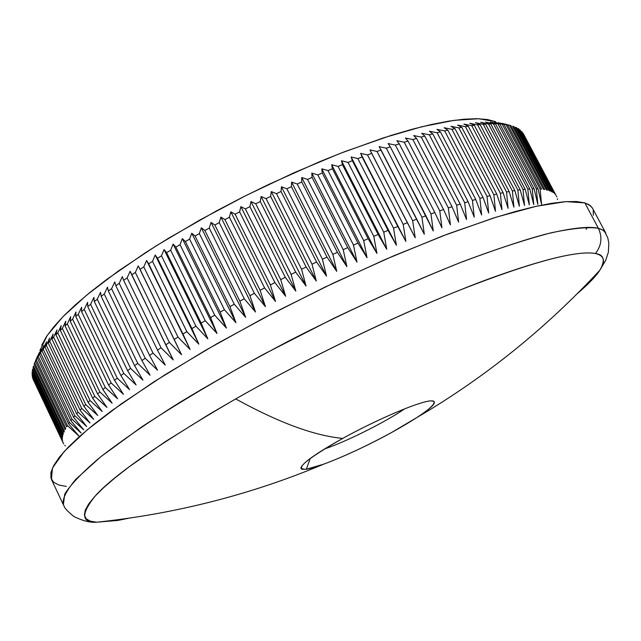 <?xml version="1.0" encoding="UTF-8"?>
<svg xmlns="http://www.w3.org/2000/svg" width="641" height="641" viewBox="0 0 641 641"><rect width="100%" height="100%" fill="white"/><g stroke="black" fill="none" stroke-linecap="round" stroke-linejoin="round"><path stroke-width="0.96" d="M324.506 448.98C346.292 441.673 385.786 421.898 404.687 408.83C385.786 421.898 346.292 441.673 324.506 448.98M306.326 469.228L310.236 458.467L306.326 469.228C293.658 469.797 305.797 459.525 342.727 438.404C376.924 419.422 419.791 401.266 430.792 400.881L433.941 401.234C435.984 405.216 421.786 415.688 391.339 432.651C359.465 450.198 319.795 467.353 306.326 469.228L302.143 469.316L301.062 468.667L300.901 467.858C302.552 462.93 316.494 453.107 342.727 438.404C314.338 435.744 278.659 422.579 235.688 398.918C327.663 346.517 435.223 297.809 496.406 276.167C558.575 254.06 584.272 251.448 595.433 253.524C601.562 245.631 602.532 237.21 598.357 228.26C589.872 226.361 573.671 227.387 544.698 234.398C522.768 240.351 494.78 249.694 460.735 262.425C422.908 277.489 380.674 296.094 334.009 318.248L263.443 354.361C217.179 379.833 176.555 404.046 141.557 427.002L100.869 456.68L75.718 479.396C66.087 491.014 61.969 499.467 63.347 504.755L64.749 494.059C70.814 484.332 82.697 472 100.381 457.073C121.389 440.8 147.518 422.78 178.767 403.013C212.492 382.605 249.061 361.989 288.466 341.148C349.85 309.763 407.9 283.282 462.618 261.688C496.479 249.037 525.748 239.462 550.419 232.971C571.988 228.332 587.965 226.762 598.357 228.26L584.864 202.909L565.947 201.619L536.333 206.258L496.639 217.043L448.203 233.845L393.093 256.088L334.057 282.777L274.228 312.544L216.882 343.76L165.058 374.729L121.285 403.838L87.376 429.71L64.348 451.312L52.482 467.97L51.416 479.356L63.347 504.755C64.973 506.646 62.241 506.855 73.675 516.39C82.521 520.812 90.173 522.76 96.623 522.223C81.199 522.687 80.806 513.858 95.445 495.725C114.394 474.644 161.139 442.378 235.688 398.918C278.659 422.579 314.338 435.744 342.727 438.404C376.924 419.422 419.791 401.266 430.792 400.881C438.364 400.817 433.917 406.258 417.443 417.195L391.339 432.651C366.588 446.056 343.993 456.576 323.569 464.212L306.326 469.228M113.201 520.324L117.872 520.436L96.623 522.223L117.872 520.436L128.633 518.248L117.872 520.436L113.201 520.324M512.72 126.189L513.986 126.622L512.72 126.189L546.412 189.864L547.614 190.161L546.412 189.864L512.72 126.189M509.587 125.34L511.005 125.684L509.587 125.34L543.416 189.311L544.778 189.528L543.416 189.311L509.587 125.34L501.983 123.312L509.587 125.34M507.664 124.939L501.983 123.312L507.664 124.939L506.086 124.674L507.664 124.939L541.573 189.087L540.059 188.951L541.581 204.447L538.015 188.831L536.341 188.783L537.847 204.407L534.097 188.774L532.262 188.815L533.753 204.567L529.819 188.919L527.831 189.047L529.306 204.92L525.179 189.271L523.04 189.488L524.514 205.473L520.188 189.816L517.888 190.121L519.378 206.226L514.843 190.577L512.399 190.97L513.906 207.179L509.154 191.539L506.558 192.028L508.097 208.341L503.129 192.709L500.381 193.286L501.951 209.703L496.767 194.087L493.874 194.76L495.485 211.266L490.069 195.681L487.04 196.442L488.706 213.028L483.058 197.476L479.893 198.325L481.623 214.999L475.742 199.479L472.441 200.425L474.236 217.171L468.114 201.691L464.685 202.724L466.568 219.543L460.206 204.11L456.656 205.232L458.619 222.106L452.017 206.722L448.347 207.932L450.407 224.863L443.564 209.543L439.774 210.841L441.945 227.811L434.854 212.556L430.96 213.934L433.252 230.944L425.904 215.761L421.914 217.219L424.326 234.261L416.738 219.15L412.652 220.696L415.2 237.763L407.364 222.723L403.197 224.35L405.881 241.425L397.797 226.473L393.55 228.172L396.386 245.263L388.053 230.399L383.735 232.17L386.731 249.253L378.158 234.486L373.775 236.321L376.932 253.395L368.126 238.724L363.687 240.631L367.021 257.69L357.974 243.115L353.495 245.086L356.997 262.113L347.718 247.65L343.207 249.678L346.901 266.672L337.39 252.314L332.847 254.405L336.733 271.351L327.006 257.105L322.439 259.244L326.517 276.143L316.574 262.017L312.007 264.196L316.285 281.038L306.134 267.025L301.558 269.252L306.045 286.022L295.693 272.137L291.126 274.396L295.822 291.094L285.277 277.329L280.726 279.628L285.638 296.238L274.901 282.593L270.382 284.925L275.51 301.454L264.597 287.929L260.11 290.285L265.454 306.71L254.373 293.314L249.926 295.693L255.503 312.015L244.261 298.746L239.862 301.142L245.655 317.351L234.269 304.211L229.935 306.614L235.952 322.711L224.422 309.699L220.159 312.103L226.401 328.08L214.735 315.196L210.552 317.599L217.019 333.448L205.24 320.692L201.138 323.096L207.82 338.809L195.938 326.181L191.931 328.577L198.838 344.153L186.851 331.645L182.949 334.025L190.073 349.457L178.006 337.078L174.208 339.442L181.539 354.729L169.4 342.462L165.715 344.81L173.262 359.946L161.067 347.807L157.502 350.122L165.25 365.106L153.007 353.079L149.561 355.37L157.518 370.194L145.235 358.287L141.925 360.538L150.082 375.209L137.767 363.407L134.594 365.626L142.943 380.129L130.612 368.447L127.575 370.618L136.116 384.961L123.777 373.382L120.893 375.514L129.61 389.688L117.279 378.214L114.539 380.297L123.441 394.303L111.125 382.933L108.537 384.961L117.607 398.806L105.316 387.533L102.889 389.504L112.119 403.181L99.868 391.996L97.592 393.911L106.975 407.428L94.772 396.33L92.665 398.189L102.199 411.53L90.052 400.529L88.097 402.316L97.777 415.496L85.694 404.575L83.907 406.306L93.714 419.318L81.711 408.477L80.085 410.136L90.02 422.988L78.106 412.219L76.64 413.806L86.695 426.497L74.869 415.801L73.571 417.315L83.739 429.847L72.016 419.222L70.879 420.664L81.143 433.036L69.532 422.475L68.563 423.845L78.923 436.056L67.425 425.552L66.616 426.85L67.425 425.552L36.305 359.841L39.317 352.526L37.354 357.966L41.345 349.145L39.51 354.497L40.575 352.927L43.732 345.603L42.042 350.875L46.497 341.909L44.95 347.085L46.344 345.371L49.621 338.055L48.235 343.135L49.79 341.365L53.115 334.057L51.897 339.041L53.612 337.198L56.969 329.915L55.927 334.794L57.81 332.895L61.191 325.628L60.326 330.411L62.369 328.448L65.767 321.213L65.094 325.892L67.305 323.873L70.71 316.67L70.23 321.245L72.593 319.17L75.999 312.007L75.726 316.47L78.242 314.346L81.631 307.231L81.567 311.582L84.235 309.411L87.609 302.344L87.761 306.59L90.581 304.371L93.923 297.368L94.291 301.502L97.256 299.235L100.557 292.296L101.158 296.318L104.259 294.019L107.512 287.144L108.337 291.046L111.582 288.714L114.763 281.912L115.829 285.71L119.21 283.346L122.319 276.624L123.625 280.301L127.126 277.922L130.155 271.279L131.701 274.845L135.323 272.441L138.256 265.895L140.05 269.34L143.792 266.92L146.621 260.47L148.664 263.812L152.51 261.376L155.226 255.022L157.518 258.251L161.468 255.807L164.056 249.565L166.596 252.674L170.65 250.238L173.102 244.101L175.898 247.105L180.033 244.662L182.34 238.636L185.385 241.537L189.6 239.109L191.755 233.196L195.056 235.992L199.343 233.572L201.33 227.787L204.88 230.48L209.23 228.076L211.049 222.411L214.847 225.007L219.254 222.627L220.897 217.091L224.935 219.591L229.39 217.235L230.84 211.826L235.127 214.23L239.614 211.907L240.872 206.634L245.391 208.95L249.91 206.666L250.968 201.522L255.727 203.758L260.262 201.506L261.111 196.507L266.095 198.654L270.646 196.45L271.279 191.587L276.487 193.662L281.038 191.507L281.447 186.779L286.872 188.783L291.415 186.683L291.607 182.092L297.24 184.023L301.767 181.98L301.727 177.533L307.56 179.4L312.071 177.421L311.798 173.11L317.824 174.921L322.295 173.006L321.79 168.831L328.008 170.594L332.431 168.743L331.693 164.713L338.079 166.42L342.462 164.649L341.485 160.747L348.039 162.421L352.358 160.723L351.14 156.957L357.854 158.591L362.109 156.965L360.651 153.335L367.517 154.938L371.692 153.391L369.993 149.898L376.996 151.468L381.091 150.01L379.16 146.637L386.291 148.191L390.297 146.821L388.125 143.576L395.369 145.106L399.279 143.824L396.875 140.708L404.231 142.23L408.037 141.028L405.392 138.031L412.852 139.546L416.546 138.44L413.677 135.555L421.217 137.078L424.799 136.06L421.706 133.288L429.318 134.81L432.779 133.889L429.462 131.229L437.138 132.759L440.479 131.926L436.938 129.378L444.678 130.924L447.883 130.187L444.133 127.735L451.905 129.298L454.982 128.649L451.024 126.301L458.836 127.888L461.768 127.335L457.61 125.075L465.438 126.686L468.226 126.229L463.876 124.058L471.72 125.7L474.364 125.34L469.821 123.248L477.665 124.931L480.165 124.658L475.438 122.655L483.274 124.37L485.622 124.194L480.718 122.263L488.538 124.025L490.734 123.937L485.662 122.07L493.458 123.881L495.501 123.881L490.269 122.086L499.908 124.034L494.523 122.303L506.086 124.674L540.059 188.951L541.573 189.087L507.664 124.939M35.567 361.26L36.305 359.841L35.567 361.26L66.616 426.85L35.567 361.26L37.659 355.747L35.567 361.26M34.726 363.038L37.659 355.747L34.149 364.384L34.726 363.038L65.686 428.468L65.037 429.686L65.686 428.468L34.726 363.038M36.353 358.792L34.149 364.384L65.037 429.686L34.149 364.384L36.353 358.792M33.092 367.341L33.508 366.067L33.092 367.341L63.836 432.346L64.316 431.201L63.836 432.346L33.092 367.341M32.411 370.121L32.667 368.928L32.411 370.121L62.994 434.822L63.315 433.757L62.994 434.822L32.411 370.121M32.082 372.725L32.178 371.604L32.082 372.725L62.514 437.13L62.682 436.144L62.514 437.13L32.082 372.725M32.106 375.145L62.393 439.253L32.106 375.145M32.483 377.397L62.618 441.2L32.483 377.397M33.196 379.456L63.195 442.963L33.196 379.456M41.769 345.114L46.473 336.573L53.652 326.95L63.307 316.334L75.406 304.82L89.868 292.504L106.59 279.54L146.092 252.274L168.431 238.308L216.906 210.657L242.41 197.348L268.291 184.624L319.779 161.636L344.69 151.669L391.226 135.379L412.283 129.226L431.553 124.466L448.836 121.125L463.98 119.21L476.872 118.689L487.44 119.538L495.637 121.678L478.755 118.737L454.012 120.348L421.938 126.718L383.502 137.847L340.131 153.431L293.61 172.934L246.024 195.529L199.551 220.184L156.308 245.775L118.184 271.127L86.671 295.132L62.81 316.838L47.186 335.499L39.902 350.563M64.773 445.359L65.358 445.952L64.773 445.359M63.667 443.876L63.275 443.043L63.667 443.876M417.443 417.195C484.868 377.589 545.675 328.601 599.84 270.23L605.713 260.286L608.381 252.177L608.83 243.003L607.804 237.979L604.784 231.689L602.348 229.79L598.357 228.26L603.045 230.215L605.793 233.124L592.3 207.844L589.127 204.775L584.864 202.909L598.357 228.26C602.532 237.21 601.562 245.631 595.433 253.524C604.086 254.653 605.553 260.222 599.84 270.23C596.162 276.063 588.71 283.811 577.485 293.474C588.101 284.444 595.553 276.696 599.84 270.23C605.833 261.143 604.367 255.575 595.433 253.524C576.379 250.086 531.613 262.113 461.135 289.596C392.348 317.055 306.502 358.623 235.688 398.918L210.376 413.629L165.314 441.657L129.282 466.712L115.084 477.785L103.554 487.729L94.748 496.487L88.65 504.002L85.229 510.22L84.428 515.148L86.142 518.777L90.245 521.125L96.623 522.223C175.81 513.81 251.456 494.475 323.569 464.212M547.614 190.161L513.986 126.622L547.614 190.161M511.005 125.684L544.778 189.528L511.005 125.684L505.196 124.106M536.341 188.783L538.015 188.831L503.962 124.394L502.232 124.21L536.341 188.783L537.847 204.407L534.097 188.774L499.908 124.034L498.025 123.945L532.262 188.815L534.097 188.774L499.908 124.034L494.523 122.303L502.232 124.21L536.341 188.783M527.831 189.047L529.819 188.919L495.501 123.881L493.458 123.881L527.831 189.047L529.306 204.92L525.179 189.271L490.734 123.937L488.538 124.025L523.04 189.488L525.179 189.271L490.734 123.937L485.662 122.07L493.458 123.881L527.831 189.047M517.888 190.121L520.188 189.816L485.622 124.194L483.274 124.37L517.888 190.121L519.378 206.226L514.843 190.577L480.165 124.658L477.665 124.931L512.399 190.97L514.843 190.577L480.165 124.658L475.438 122.655L483.274 124.37L517.888 190.121M506.558 192.028L509.154 191.539L474.364 125.34L471.72 125.7L506.558 192.028L508.097 208.341L503.129 192.709L468.226 126.229L465.438 126.686L500.381 193.286L503.129 192.709L468.226 126.229L463.876 124.058L471.72 125.7L506.558 192.028M493.874 194.76L496.767 194.087L461.768 127.335L458.836 127.888L493.874 194.76L495.485 211.266L490.069 195.681L454.982 128.649L451.905 129.298L487.04 196.442L490.069 195.681L454.982 128.649L451.024 126.301L458.836 127.888L493.874 194.76M479.893 198.325L483.058 197.476L447.883 130.187L444.678 130.924L479.893 198.325L481.623 214.999L475.742 199.479L440.479 131.926L437.138 132.759L472.441 200.425L475.742 199.479L440.479 131.926L436.938 129.378L444.678 130.924L479.893 198.325M464.685 202.724L468.114 201.691L432.779 133.889L429.318 134.81L464.685 202.724L466.568 219.543L460.206 204.11L424.799 136.06L421.217 137.078L456.656 205.232L460.206 204.11L424.799 136.06L421.706 133.288L429.318 134.81L464.685 202.724M448.347 207.932L452.017 206.722L416.546 138.44L412.852 139.546L448.347 207.932L450.407 224.863L443.564 209.543L408.037 141.028L404.231 142.23L439.774 210.841L443.564 209.543L408.037 141.028L405.392 138.031L412.852 139.546L448.347 207.932M430.96 213.934L434.854 212.556L399.279 143.824L395.369 145.106L430.96 213.934L433.252 230.944L390.297 146.821L386.291 148.191L421.914 217.219L425.904 215.761L390.297 146.821L388.125 143.576L395.369 145.106L430.96 213.934M412.652 220.696L416.738 219.15L381.091 150.01L376.996 151.468L412.652 220.696L415.2 237.763L369.993 149.898L376.996 151.468L412.652 220.696M403.197 224.35L407.364 222.723L371.692 153.391L367.517 154.938L403.197 224.35L405.881 241.425L360.651 153.335L367.517 154.938L403.197 224.35M393.55 228.172L397.797 226.473L362.109 156.965L357.854 158.591L393.55 228.172L396.386 245.263L351.14 156.957L357.854 158.591L393.55 228.172M383.735 232.17L388.053 230.399L352.358 160.723L348.039 162.421L383.735 232.17L386.731 249.253L341.485 160.747L348.039 162.421L383.735 232.17M373.775 236.321L378.158 234.486L342.462 164.649L338.079 166.42L373.775 236.321L376.932 253.395L331.693 164.713L338.079 166.42L373.775 236.321M363.687 240.631L368.126 238.724L332.431 168.743L328.008 170.594L363.687 240.631L367.021 257.69L321.79 168.831L328.008 170.594L363.687 240.631M353.495 245.086L357.974 243.115L322.295 173.006L317.824 174.921L353.495 245.086L356.997 262.113L311.798 173.11L317.824 174.921L353.495 245.086M343.207 249.678L347.718 247.65L312.071 177.421L307.56 179.4L343.207 249.678L346.901 266.672L301.727 177.533L307.56 179.4L343.207 249.678M332.847 254.405L337.39 252.314L301.767 181.98L297.24 184.023L332.847 254.405L336.733 271.351L291.607 182.092L297.24 184.023L332.847 254.405M322.439 259.244L327.006 257.105L291.415 186.683L286.872 188.783L322.439 259.244L326.517 276.143L281.447 186.779L286.872 188.783L322.439 259.244M312.007 264.196L316.574 262.017L281.038 191.507L276.487 193.662L312.007 264.196L316.285 281.038L271.279 191.587L276.487 193.662L312.007 264.196M301.558 269.252L306.134 267.025L270.646 196.45L266.095 198.654L301.558 269.252L306.045 286.022L261.111 196.507L266.095 198.654L301.558 269.252M291.126 274.396L295.693 272.137L260.262 201.506L255.727 203.758L291.126 274.396L295.822 291.094L250.968 201.522L255.727 203.758L291.126 274.396M280.726 279.628L285.277 277.329L249.91 206.666L245.391 208.95L280.726 279.628L285.638 296.238L240.872 206.634L245.391 208.95L280.726 279.628M270.382 284.925L274.901 282.593L239.614 211.907L235.127 214.23L270.382 284.925L275.51 301.454L230.84 211.826L235.127 214.23L270.382 284.925M260.11 290.285L264.597 287.929L229.39 217.235L224.935 219.591L260.11 290.285L265.454 306.71L220.897 217.091L224.935 219.591L260.11 290.285M249.926 295.693L254.373 293.314L219.254 222.627L214.847 225.007L249.926 295.693L255.503 312.015L211.049 222.411L214.847 225.007L249.926 295.693M239.862 301.142L244.261 298.746L209.23 228.076L204.88 230.48L239.862 301.142L245.655 317.351L201.33 227.787L204.88 230.48L239.862 301.142M229.935 306.614L234.269 304.211L199.343 233.572L195.056 235.992L229.935 306.614L235.952 322.711L191.755 233.196L195.056 235.992L229.935 306.614M220.159 312.103L224.422 309.699L189.6 239.109L185.385 241.537L220.159 312.103L226.401 328.08L182.34 238.636L185.385 241.537L220.159 312.103M210.552 317.599L214.735 315.196L180.033 244.662L175.898 247.105L210.552 317.599L217.019 333.448L173.102 244.101L175.898 247.105L210.552 317.599M201.138 323.096L205.24 320.692L170.65 250.238L166.596 252.674L201.138 323.096L207.82 338.809L164.056 249.565L166.596 252.674L201.138 323.096M191.931 328.577L195.938 326.181L161.468 255.807L157.518 258.251L191.931 328.577L198.838 344.153L155.226 255.022L157.518 258.251L191.931 328.577M182.949 334.025L186.851 331.645L152.51 261.376L148.664 263.812L190.073 349.457L146.621 260.47L182.949 334.025M174.208 339.442L178.006 337.078L143.792 266.92L140.05 269.34L181.539 354.729L138.256 265.895L174.208 339.442M165.715 344.81L169.4 342.462L135.323 272.441L131.701 274.845L173.262 359.946L161.067 347.807L127.126 277.922L123.625 280.301L157.502 350.122L161.067 347.807L127.126 277.922L130.155 271.279L165.715 344.81M149.561 355.37L153.007 353.079L119.21 283.346L115.829 285.71L149.561 355.37L157.518 370.194L145.235 358.287L111.582 288.714L108.337 291.046L141.925 360.538L145.235 358.287L111.582 288.714L114.763 281.912L115.829 285.71L149.561 355.37M134.594 365.626L137.767 363.407L104.259 294.019L101.158 296.318L134.594 365.626L142.943 380.129L130.612 368.447L97.256 299.235L94.291 301.502L127.575 370.618L130.612 368.447L97.256 299.235L100.557 292.296L101.158 296.318L134.594 365.626M120.893 375.514L123.777 373.382L90.581 304.371L87.761 306.59L120.893 375.514L129.61 389.688L117.279 378.214L84.235 309.411L81.567 311.582L114.539 380.297L117.279 378.214L84.235 309.411L87.609 302.344L87.761 306.59L120.893 375.514M108.537 384.961L111.125 382.933L78.242 314.346L75.726 316.47L108.537 384.961L117.607 398.806L105.316 387.533L72.593 319.17L70.23 321.245L102.889 389.504L105.316 387.533L72.593 319.17L75.999 312.007L75.726 316.47L108.537 384.961M97.592 393.911L99.868 391.996L67.305 323.873L65.094 325.892L97.592 393.911L106.975 407.428L94.772 396.33L62.369 328.448L60.326 330.411L92.665 398.189L94.772 396.33L62.369 328.448L65.767 321.213L65.094 325.892L97.592 393.911M88.097 402.316L90.052 400.529L57.81 332.895L55.927 334.794L88.097 402.316L97.777 415.496L85.694 404.575L53.612 337.198L51.897 339.041L83.907 406.306L85.694 404.575L53.612 337.198L56.969 329.915L55.927 334.794L88.097 402.316M80.085 410.136L81.711 408.477L49.79 341.365L48.235 343.135L80.085 410.136L90.02 422.988L78.106 412.219L46.344 345.371L44.95 347.085L76.64 413.806L78.106 412.219L46.344 345.371L49.621 338.055L48.235 343.135L80.085 410.136M73.571 417.315L74.869 415.801L43.276 349.233L42.042 350.875L73.571 417.315L83.739 429.847L72.016 419.222L40.575 352.927L39.51 354.497L70.879 420.664L72.016 419.222L40.575 352.927L43.732 345.603L42.042 350.875L73.571 417.315M68.563 423.845L69.532 422.475L38.252 356.468L37.354 357.966L68.563 423.845L78.923 436.056L67.425 425.552L36.305 359.841L39.317 352.526L37.354 357.966L68.563 423.845M64.316 431.201L33.508 366.067L64.316 431.201M63.315 433.757L32.667 368.928L63.315 433.757M62.682 436.144L32.178 371.604L62.682 436.144M62.401 438.348L32.05 374.112L62.401 438.348M62.481 440.367L32.274 376.435L62.481 440.367M62.898 442.21L32.843 378.575L62.898 442.21M557.39 198.75L557.51 199.575L557.39 198.75M556.877 196.971L556.452 196.178L556.877 196.971M556.011 195.353L523.072 133.176L556.011 195.353M554.802 193.903L521.71 131.429L554.802 193.903M553.239 192.629L519.995 129.851L553.239 192.629M551.324 191.523L552.205 191.988L518.873 129.041L517.928 128.448L551.324 191.523L552.205 191.988L518.873 129.041L517.928 128.448L551.324 191.523M66.344 486.447L58.772 484.997L53.58 482.2L50.919 478.018L50.935 472.433L53.748 465.454L59.437 457.089L68.05 447.378L79.62 436.393L94.107 424.214L111.422 410.961L153.96 381.796L205.497 350.315L263.459 318.192L324.642 287.28L385.545 259.349L442.715 235.928L493.137 218.148L515.068 211.602L534.498 206.666L551.284 203.365L565.306 201.667L576.507 201.53L584.864 202.909L590.417 205.705L592.629 208.397M593.221 209.847L593.35 215.232M587.581 227.226L586.074 229.302M550.09 190.986L549.049 190.601L550.09 190.986L516.606 127.743L515.5 127.23L549.049 190.601L515.5 127.23L516.606 127.743L550.09 190.986M70.879 420.664L81.143 433.036L69.532 422.475L38.252 356.468L41.345 349.145L39.51 354.497L70.879 420.664M76.64 413.806L86.695 426.497L74.869 415.801L43.276 349.233L46.497 341.909L44.95 347.085L76.64 413.806M83.907 406.306L93.714 419.318L81.711 408.477L49.79 341.365L53.115 334.057L51.897 339.041L83.907 406.306M92.665 398.189L102.199 411.53L90.052 400.529L57.81 332.895L61.191 325.628L60.326 330.411L92.665 398.189M102.889 389.504L112.119 403.181L99.868 391.996L67.305 323.873L70.71 316.67L70.23 321.245L102.889 389.504M114.539 380.297L123.441 394.303L111.125 382.933L78.242 314.346L81.631 307.231L81.567 311.582L114.539 380.297M127.575 370.618L136.116 384.961L123.777 373.382L90.581 304.371L93.923 297.368L94.291 301.502L127.575 370.618M141.925 360.538L150.082 375.209L137.767 363.407L104.259 294.019L107.512 287.144L108.337 291.046L141.925 360.538M157.502 350.122L165.25 365.106L153.007 353.079L119.21 283.346L122.319 276.624L123.625 280.301L157.502 350.122M181.539 354.729L169.4 342.462L135.323 272.441L138.256 265.895L181.539 354.729M190.073 349.457L178.006 337.078L143.792 266.92L146.621 260.47L190.073 349.457M198.838 344.153L186.851 331.645L152.51 261.376L155.226 255.022L198.838 344.153M207.82 338.809L195.938 326.181L161.468 255.807L164.056 249.565L207.82 338.809M217.019 333.448L205.24 320.692L170.65 250.238L173.102 244.101L217.019 333.448M226.401 328.08L214.735 315.196L180.033 244.662L182.34 238.636L226.401 328.08M235.952 322.711L224.422 309.699L189.6 239.109L191.755 233.196L235.952 322.711M245.655 317.351L234.269 304.211L199.343 233.572L201.33 227.787L245.655 317.351M255.503 312.015L244.261 298.746L209.23 228.076L211.049 222.411L255.503 312.015M265.454 306.71L254.373 293.314L219.254 222.627L220.897 217.091L265.454 306.71M275.51 301.454L264.597 287.929L229.39 217.235L230.84 211.826L275.51 301.454M285.638 296.238L274.901 282.593L239.614 211.907L240.872 206.634L285.638 296.238M295.822 291.094L285.277 277.329L249.91 206.666L250.968 201.522L295.822 291.094M306.045 286.022L295.693 272.137L260.262 201.506L261.111 196.507L306.045 286.022M316.285 281.038L306.134 267.025L270.646 196.45L271.279 191.587L316.285 281.038M326.517 276.143L316.574 262.017L281.038 191.507L281.447 186.779L326.517 276.143M336.733 271.351L327.006 257.105L291.415 186.683L291.607 182.092L336.733 271.351M346.901 266.672L337.39 252.314L301.767 181.98L301.727 177.533L346.901 266.672M356.997 262.113L347.718 247.65L312.071 177.421L311.798 173.11L356.997 262.113M367.021 257.69L357.974 243.115L322.295 173.006L321.79 168.831L367.021 257.69M376.932 253.395L368.126 238.724L332.431 168.743L331.693 164.713L376.932 253.395M386.731 249.253L378.158 234.486L342.462 164.649L341.485 160.747L386.731 249.253M396.386 245.263L388.053 230.399L352.358 160.723L351.14 156.957L396.386 245.263M405.881 241.425L360.651 153.335L405.881 241.425M415.2 237.763L369.993 149.898L415.2 237.763M421.914 217.219L424.326 234.261L379.16 146.637L386.291 148.191L421.914 217.219M439.774 210.841L441.945 227.811L434.854 212.556L399.279 143.824L396.875 140.708L404.231 142.23L439.774 210.841M456.656 205.232L458.619 222.106L452.017 206.722L416.546 138.44L413.677 135.555L421.217 137.078L456.656 205.232M472.441 200.425L474.236 217.171L468.114 201.691L432.779 133.889L429.462 131.229L437.138 132.759L472.441 200.425M487.04 196.442L488.706 213.028L483.058 197.476L447.883 130.187L444.133 127.735L451.905 129.298L487.04 196.442M500.381 193.286L501.951 209.703L496.767 194.087L461.768 127.335L457.61 125.075L465.438 126.686L500.381 193.286M512.399 190.97L513.906 207.179L509.154 191.539L474.364 125.34L469.821 123.248L477.665 124.931L512.399 190.97M523.04 189.488L524.514 205.473L520.188 189.816L485.622 124.194L480.718 122.263L488.538 124.025L523.04 189.488M532.262 188.815L533.753 204.567L529.819 188.919L495.501 123.881L490.269 122.086L498.025 123.945L532.262 188.815M540.059 188.951L541.581 204.447L538.015 188.831L503.962 124.394L498.426 122.711L506.086 124.674L540.059 188.951M432.363 400.849L433.941 401.234"/></g></svg>
